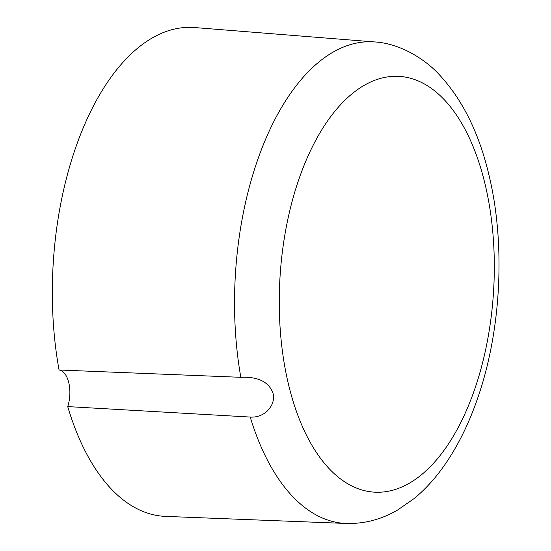 <?xml version="1.0" encoding="UTF-8"?>
<svg xmlns="http://www.w3.org/2000/svg" width="551" height="551" viewBox="0 0 551 551"><rect width="100%" height="100%" fill="white"/><g stroke="black" fill="none" stroke-linecap="round" stroke-linejoin="round"><path stroke-width="0.83" d="M240.828 377.311A241.193 123.927 -86.6 0 1 374.687 41.945L194.613 27.55A244.864 125.814 93.4 0 0 59.067 369.997L240.828 377.311C257.875 376.553 268.571 381.747 272.903 392.884C276.326 404.214 265.61 418.099 250.223 417.059L67.718 406.59A244.864 125.814 93.4 0 0 165.534 516.39L346.042 523.45A241.193 123.927 -86.6 0 1 250.223 417.059M59.067 369.997A24.705 12.694 -86.6 0 1 67.718 406.59M485.259 184.909A208.257 107.004 -86.6 0 1 429.98 466.986A208.257 107.004 -86.6 0 1 288.311 383.627A208.257 107.004 -86.6 0 1 343.59 101.549A208.257 107.004 -86.6 0 1 485.259 184.909M346.042 523.45C364.073 523.987 381.223 519.545 397.485 510.123L414.242 498.476C427.376 487.587 439.119 474.005 449.485 457.729C460.574 440.325 469.927 420.599 477.538 398.545C501.21 330.917 505.708 244.665 489.109 175.652C479.212 133.328 462.578 99.641 439.223 74.599C424.828 58.833 399.496 43.274 374.687 41.945"/></g></svg>
